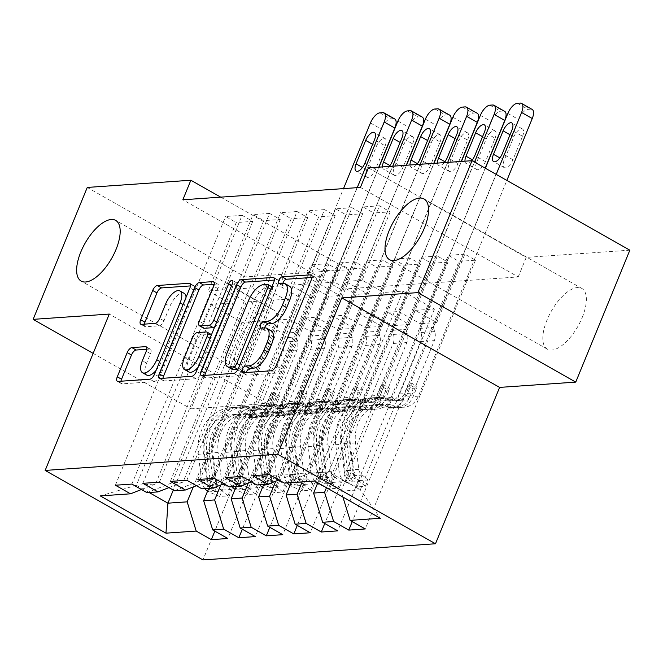 <?xml version="1.0" encoding="UTF-8"?>
<svg xmlns="http://www.w3.org/2000/svg" width="663" height="663" viewBox="0 0 663 663"><rect width="100%" height="100%" fill="white"/><g stroke="black" fill="none" stroke-linecap="round" stroke-linejoin="round"><path stroke-width="0.5" stroke-dasharray="3.31 2.49" d="M246.263 372.498A3.746 1.641 -60.4 0 0 246.512 375.067A3.746 1.641 -60.4 0 0 246.984 375.167L275.642 373.178A5.354 2.345 -60.4 0 0 280.308 368.189L315.721 281.858A5.354 2.345 -60.4 0 0 315.663 277.391A5.354 2.345 -60.4 0 0 314.983 277.25L312.024 277.457M282.852 283.292A3.746 1.641 -60.4 0 0 283.093 285.861A3.746 1.641 -60.4 0 0 283.565 285.96L287.278 285.703L283.01 283.283M264.562 327.895A3.746 1.641 -60.4 0 0 264.802 330.464A3.746 1.641 -60.4 0 0 265.275 330.564L268.987 330.307L264.719 327.887M273.811 339.017A34.915 15.307 -60.4 0 0 273.438 309.87A34.915 15.307 -60.4 0 0 238.63 341.462A34.915 15.307 -60.4 0 0 238.995 370.609A34.915 15.307 -60.4 0 0 273.811 339.017M582.18 317.577A34.915 15.307 -60.4 0 0 581.816 288.43A34.915 15.307 -60.4 0 0 547 320.03A34.915 15.307 -60.4 0 0 547.373 349.177A34.915 15.307 -60.4 0 0 582.18 317.577M159.36 482.175L269.576 213.436L280.234 219.486L263.741 220.63L235.688 289.035L257.227 301.251L246.238 302.013L172.09 482.797L183.087 482.034L257.227 301.251M269.576 213.436L253.084 214.58L263.741 220.63M236.185 486.468L305.278 318L326.818 330.215L354.879 261.81L365.537 267.86L349.045 269.004L242.326 529.223M354.879 261.81L338.387 262.954L349.045 269.004M214.323 478.355L324.538 209.616L335.205 215.666L318.712 216.809L290.659 285.214L312.198 297.43L301.201 298.193L227.061 478.976L238.05 478.214L312.198 297.43M324.538 209.616L308.055 210.759L318.712 216.809M291.156 482.647L360.249 314.179L381.789 326.395L409.842 257.99L420.508 264.04L404.016 265.183L297.297 525.403M409.842 257.99L393.358 259.134L404.016 265.183M269.294 474.534L379.509 205.795L390.175 211.845L373.683 212.989L345.63 281.394L367.169 293.61L356.172 294.372L282.032 475.156L293.021 474.393L367.169 293.61M379.509 205.795L363.017 206.939L373.683 212.989M342.895 497.018L341.072 491.15L415.22 310.359L436.76 322.574L464.813 254.169L475.479 260.219L458.987 261.363L352.26 521.582M464.813 254.169L448.321 255.313L458.987 261.363M360.407 187.438L518.217 276.935L340.666 289.275L182.855 199.778M317.801 482.788L387.739 312.273L409.278 324.489L437.331 256.084L447.989 262.125L431.505 263.277L324.779 523.488M437.331 256.084L420.839 257.227L431.505 263.277M241.813 476.44L352.028 207.701L362.686 213.751L346.202 214.895L318.141 283.3L339.68 295.516L328.691 296.286L254.542 477.07L265.54 476.307L339.68 295.516M352.028 207.701L335.536 208.853L346.202 214.895M263.675 484.562L332.768 316.094L354.307 328.309L382.36 259.904L393.026 265.946L376.534 267.098L269.808 527.317M382.36 259.904L365.868 261.048L376.534 267.098M186.842 480.261L297.057 211.522L307.723 217.572L291.231 218.715L263.178 287.12L284.717 299.336L273.72 300.107L199.571 480.89L210.569 480.128L284.717 299.336M297.057 211.522L280.565 212.674L291.231 218.715M208.704 488.382L277.797 319.914L299.336 332.13L327.389 263.725L338.055 269.766L321.563 270.918L214.837 531.138M327.389 263.725L310.897 264.869L321.563 270.918M131.871 484.081L242.086 215.342L252.752 221.392L236.26 222.536L208.207 290.941L229.746 303.157L210.502 304.499L136.363 485.283L149.125 492.518M242.086 215.342L225.594 216.494L236.26 222.536M147.012 492.667L172.09 482.797M168.932 487.603L183.087 482.034M193.281 486.932L261.305 321.058L282.844 333.274L310.897 264.869M210.502 304.499L242.07 322.392L261.305 321.058M242.07 322.392L173.3 490.073M174.502 490.761L199.571 480.89M196.422 485.697L210.569 480.128M277.797 319.914L288.795 319.152L310.334 331.367L338.387 262.954M220.762 485.018L288.795 319.152M201.983 488.846L227.061 478.976M223.903 483.783L238.05 478.214M305.278 318L316.276 317.237L337.815 329.453L365.868 261.048M248.244 483.112L316.276 317.237M229.464 486.94L254.542 477.07M251.385 481.868L265.54 476.307M332.768 316.094L343.757 315.331L365.296 327.539L393.358 259.134M275.733 481.197L343.757 315.331M256.954 485.026L282.032 475.156M278.874 479.962L293.021 474.393M360.249 314.179L371.247 313.417L392.786 325.632L420.839 257.227M302.154 481.885L371.247 313.417M415.22 310.359L434.456 309.024L402.897 291.123L383.662 292.458L309.513 473.249L328.749 471.907L314.668 481.015M402.897 291.123L328.749 471.907L360.316 489.808L434.456 309.024M284.435 483.12L309.513 473.249M387.739 312.273L398.728 311.511L420.267 323.718L448.321 255.313M326.461 487.703L398.728 311.511M87.259 187.438L245.07 276.927L348.68 269.725L220.696 197.143M93.151 353.387L190.961 408.856L245.07 276.927M340.666 289.275L348.68 269.725M518.217 276.935L526.231 257.385L629.85 250.183M190.961 408.856L267.09 403.56L202.969 559.92M368.421 167.888L526.231 257.385M229.746 303.157L155.598 483.949L136.363 485.283L100.287 495.916M341.072 491.15L360.316 489.808L380.355 518.267M299.336 332.13L282.844 333.274M326.818 330.215L310.334 331.367M354.307 328.309L337.815 329.453M381.789 326.395L365.296 327.539M409.278 324.489L392.786 325.632M436.76 322.574L420.267 323.718M390.175 211.845L362.122 280.25L383.662 292.458M362.122 280.25L345.63 281.394M362.686 213.751L334.633 282.156L356.172 294.372M334.633 282.156L318.141 283.3M335.205 215.666L307.151 284.071L328.691 296.286M307.151 284.071L290.659 285.214M307.723 217.572L279.662 285.977L301.201 298.193M279.662 285.977L263.178 287.12M280.234 219.486L252.18 287.891L273.72 300.107M252.18 287.891L235.688 289.035M252.752 221.392L224.699 289.797L246.238 302.013M224.699 289.797L208.207 290.941M141.451 489.518L155.598 483.949M267.09 403.56L109.279 314.071M475.479 260.219L365.263 528.95M252.802 475.678L363.017 206.939M447.989 262.125L337.774 530.864M225.321 477.584L335.536 208.853M420.508 264.04L310.292 532.77M197.831 479.498L308.055 210.759M393.026 265.946L282.803 534.685M170.35 481.404L280.565 212.674M365.537 267.86L255.321 536.591M142.868 483.319L253.084 214.58M338.055 269.766L227.84 538.505M115.379 485.225L225.594 216.494M271.142 330.746A17.139 7.508 -60.4 0 0 268.987 330.307M289.433 286.143A17.139 7.508 -60.4 0 0 287.278 285.703M204.875 375.374A5.354 2.345 -60.4 0 0 205.505 377.86A5.354 2.345 -60.4 0 0 206.176 378.001L238.009 375.788A5.354 2.345 -60.4 0 0 242.675 370.808L278.079 284.477A5.354 2.345 -60.4 0 0 278.029 280.01A5.354 2.345 -60.4 0 0 277.349 279.869L274.391 280.076M238.017 369.25A3.746 1.641 -60.4 0 0 241.067 365.794L239.774 365.064M231.727 369.109A17.139 7.508 -60.4 0 1 231.544 354.804L252.794 303.008A17.139 7.508 -60.4 0 1 267.719 287.062L271.631 286.789A3.746 1.641 -60.4 0 1 272.103 286.888A3.746 1.641 -60.4 0 1 272.145 290.013L241.067 365.794M214.555 327.19A5.354 2.345 -60.4 0 0 217.994 322.666L232.945 286.217A3.746 1.641 -60.4 0 1 236.683 282.828A3.746 1.641 -60.4 0 1 236.724 285.952L200.723 373.725A5.354 2.345 -60.4 0 1 196.057 378.706L164.225 380.918L159.965 378.498M162.924 378.291A5.354 2.345 -60.4 0 0 163.554 380.777A5.354 2.345 -60.4 0 0 164.225 380.918M214.232 284.253L217.191 284.054L214.066 282.281M203.616 328.144A5.354 2.345 -60.4 0 1 203.566 323.668L217.92 288.662A5.354 2.345 -60.4 0 0 217.862 284.187A5.354 2.345 -60.4 0 0 217.191 284.054M211.248 334.5A5.354 2.345 -60.4 0 0 210.577 334.367L201.535 334.989A5.354 2.345 -60.4 0 0 196.878 339.978L188.665 360.001A14.321 6.282 -60.4 0 0 188.814 371.96M198.129 367.244A14.321 6.282 -60.4 0 0 203.093 358.998L201.809 358.269M211.48 334.682A5.354 2.345 -60.4 0 1 211.306 338.975L203.093 358.998M146.763 375.117A14.321 6.282 -60.4 0 1 146.614 363.158L150.501 353.686A5.354 2.345 -60.4 0 0 150.443 349.21A5.354 2.345 -60.4 0 0 149.763 349.078L146.805 349.277M156.078 370.393A14.321 6.282 -60.4 0 0 161.043 362.155L159.758 361.418M186.054 297.306A14.321 6.282 -60.4 0 1 184.355 305.32L161.043 362.155M184.206 293.361A14.321 6.282 -60.4 0 0 169.919 306.323L165.659 303.903M144.377 324.141A5.354 2.345 -60.4 0 0 145.006 326.627A5.354 2.345 -60.4 0 0 145.686 326.76L159.311 325.815A5.354 2.345 -60.4 0 0 163.968 320.834L169.919 306.323M120.973 381.208A5.354 2.345 -60.4 0 0 121.602 383.695A5.354 2.345 -60.4 0 0 122.274 383.836L154.114 381.623A5.354 2.345 -60.4 0 0 158.772 376.642L194.184 290.311A5.354 2.345 -60.4 0 0 194.126 285.836A5.354 2.345 -60.4 0 0 193.447 285.703L190.488 285.91M357.084 486.899L359.694 480.551L348.415 475.901L345.804 482.25L357.084 486.899L365.33 486.327L359.553 481.297L362.155 474.94A7.368 6.357 -94 0 1 358.774 469.363L355.525 442.909A34.642 29.901 -94 0 1 382.75 404.173A34.642 29.901 -94 0 1 390.142 404.72L384.921 405.085L394.734 407.239A19.915 17.188 86 0 0 398.985 407.554A19.915 17.188 86 0 0 413.165 396.515L416.414 388.593A3.274 1.434 -60.4 0 0 416.381 385.858A3.274 1.434 -60.4 0 0 415.974 385.775A3.274 1.434 -60.4 0 0 413.115 388.825L409.867 396.747A19.915 17.188 -94 0 1 395.687 407.778A19.915 17.188 -94 0 1 391.435 407.463L381.623 405.317L376.402 405.681L386.214 407.828A19.915 17.188 86 0 0 390.457 408.143A19.915 17.188 86 0 0 404.645 397.112L518.516 119.473A10.915 4.782 119.6 0 1 528.021 109.32L530.765 109.13A10.915 4.782 119.6 0 1 532.14 109.412M345.804 482.25A14.453 12.481 -94 0 1 338.967 471.169L335.718 444.724A41.736 36.017 -94 0 1 368.52 398.057A41.736 36.017 -94 0 1 377.421 398.712L382.642 398.355L392.455 400.502A12.821 11.064 86 0 0 395.189 400.709A12.821 11.064 86 0 0 404.322 393.598L407.571 385.675A3.274 1.434 119.6 0 1 410.43 382.634A3.274 1.434 119.6 0 1 410.836 382.717A3.274 1.434 119.6 0 1 410.869 385.452L407.621 393.374A12.821 11.064 -94 0 1 398.488 400.477A12.821 11.064 -94 0 1 395.753 400.278L385.941 398.123L391.162 397.759L400.974 399.913A12.821 11.064 86 0 0 403.709 400.112A12.821 11.064 86 0 0 412.842 393.01L434.331 340.625A11.851 10.227 -94 0 0 434.696 331.575L433.42 327.456L496.197 174.394M359.553 481.297A14.453 12.481 -94 0 1 352.708 470.216L349.467 443.771A41.736 36.017 -94 0 1 382.261 397.104A41.736 36.017 -94 0 1 391.162 397.759M390.142 404.72L399.955 406.875A19.915 17.188 86 0 0 404.206 407.19A19.915 17.188 86 0 0 418.394 396.151L506.863 180.435M348.415 475.901A7.368 6.357 -94 0 1 345.033 470.316L341.785 443.87A34.642 29.901 -94 0 1 369.009 405.134A34.642 29.901 -94 0 1 376.402 405.681M377.421 398.712L387.233 400.866A12.821 11.064 86 0 0 389.968 401.065A12.821 11.064 86 0 0 399.101 393.963L420.591 341.578A11.851 10.227 86 0 0 420.955 332.536L419.679 328.417L485.366 168.245M359.694 480.551L367.94 479.979L365.33 486.327M362.155 474.94L367.94 479.979M382.642 398.355A41.736 36.017 86 0 0 373.741 397.692A41.736 36.017 86 0 0 340.948 444.359L344.188 470.805A14.453 12.481 86 0 0 348.075 479.473L349.857 480.791L352.21 481.355L352.517 480.791L351.373 479.241A14.453 12.481 -94 0 1 347.487 470.581L344.246 444.127A41.736 36.017 -94 0 1 377.04 397.469A41.736 36.017 -94 0 1 385.941 398.123M384.921 405.085A34.642 29.901 86 0 0 377.529 404.538A34.642 29.901 86 0 0 350.304 443.274L353.553 469.727A7.368 6.357 86 0 0 354.257 472.213L355.161 474.725L350.959 472.446A7.368 6.357 -94 0 1 350.255 469.951L347.006 443.506A34.642 29.901 -94 0 1 374.23 404.77A34.642 29.901 -94 0 1 381.623 405.317M522.568 136.28A8.727 3.829 -60.4 0 0 522.477 128.995A8.727 3.829 -60.4 0 0 513.775 136.893L504.153 160.347A8.727 3.829 -60.4 0 0 504.245 167.631A8.727 3.829 -60.4 0 0 512.947 159.733L522.568 136.28L511.902 130.23M419.679 328.417L433.42 327.456M329.602 488.813L332.204 482.457L320.933 477.808L318.323 484.164L329.602 488.813L337.848 488.241L332.064 483.211L334.674 476.854A7.368 6.357 -94 0 1 331.293 471.269L328.044 444.823A34.642 29.901 -94 0 1 355.269 406.087A34.642 29.901 -94 0 1 362.653 406.634L357.432 406.999L367.252 409.146A19.915 17.188 86 0 0 371.495 409.461A19.915 17.188 86 0 0 385.684 398.43L388.932 390.507A3.274 1.434 -60.4 0 0 388.899 387.772A3.274 1.434 -60.4 0 0 388.485 387.689A3.274 1.434 -60.4 0 0 385.634 390.731L382.385 398.654A19.915 17.188 -94 0 1 368.197 409.693A19.915 17.188 -94 0 1 363.954 409.378L354.133 407.223L348.912 407.588L358.733 409.742A19.915 17.188 86 0 0 362.976 410.057A19.915 17.188 86 0 0 377.164 399.018L491.026 121.387A10.915 4.782 119.6 0 1 500.532 111.227L503.283 111.036A10.915 4.782 119.6 0 1 504.659 111.318M314.809 481.098A14.453 12.481 -94 0 1 311.486 473.084L308.237 446.63A41.736 36.017 -94 0 1 341.031 399.963A41.736 36.017 -94 0 1 349.931 400.626L355.161 400.261L364.973 402.416A12.821 11.064 86 0 0 367.708 402.615A12.821 11.064 86 0 0 376.841 395.513L380.09 387.59A3.274 1.434 119.6 0 1 382.941 384.54A3.274 1.434 119.6 0 1 383.355 384.631A3.274 1.434 119.6 0 1 383.388 387.358L380.139 395.281A12.821 11.064 -94 0 1 371.007 402.383A12.821 11.064 -94 0 1 368.272 402.184L358.459 400.038L363.68 399.673L373.493 401.819A12.821 11.064 86 0 0 376.228 402.027A12.821 11.064 86 0 0 385.36 394.916L406.85 342.531A11.851 10.227 -94 0 0 407.215 333.489L405.938 329.37L474.534 162.103M332.064 483.211A14.453 12.481 -94 0 1 325.226 472.122L321.978 445.677A41.736 36.017 -94 0 1 354.78 399.01A41.736 36.017 -94 0 1 363.68 399.673M362.653 406.634L372.473 408.781A19.915 17.188 86 0 0 376.717 409.096A19.915 17.188 86 0 0 390.905 398.065L485.2 168.153M320.933 477.808A7.368 6.357 -94 0 1 317.544 472.222L314.303 445.776A34.642 29.901 -94 0 1 341.528 407.041A34.642 29.901 -94 0 1 348.912 407.588M318.323 484.164A14.453 12.481 -94 0 1 317.469 483.6M349.931 400.626L359.752 402.781A12.821 11.064 86 0 0 362.487 402.98A12.821 11.064 86 0 0 371.62 395.877L393.101 343.492A11.851 10.227 86 0 0 393.466 334.442L392.198 330.323L461.465 161.424M332.204 482.457L340.45 481.885L337.848 488.241M334.674 476.854L340.45 481.885M355.161 400.261A41.736 36.017 86 0 0 346.26 399.607A41.736 36.017 86 0 0 313.458 446.274L316.707 472.719A14.453 12.481 86 0 0 320.594 481.388L322.367 482.697L324.729 483.269L325.027 482.697L323.892 481.156A14.453 12.481 -94 0 1 320.005 472.487L316.757 446.042A41.736 36.017 -94 0 1 349.558 399.375A41.736 36.017 -94 0 1 358.459 400.038M357.432 406.999A34.642 29.901 86 0 0 350.047 406.452A34.642 29.901 86 0 0 322.823 445.188L326.072 471.633A7.368 6.357 86 0 0 326.776 474.128L327.671 476.639L323.478 474.352A7.368 6.357 -94 0 1 322.773 471.865L319.525 445.412A34.642 29.901 -94 0 1 346.749 406.676A34.642 29.901 -94 0 1 354.133 407.223M495.087 138.194A8.727 3.829 -60.4 0 0 494.996 130.901A8.727 3.829 -60.4 0 0 486.286 138.799L476.672 162.253A8.727 3.829 -60.4 0 0 476.763 169.546A8.727 3.829 -60.4 0 0 485.465 161.639L495.087 138.194L484.421 132.144M392.198 330.323L405.938 329.37M464.978 161.184A8.727 3.829 -60.4 0 0 466.097 163.496A8.727 3.829 -60.4 0 0 471.691 160.711M302.121 490.719L304.723 484.371L293.444 479.722L290.842 486.07L302.121 490.719L310.359 490.148L304.582 485.117L307.184 478.761A7.368 6.357 -94 0 1 303.803 473.183L300.563 446.729A34.642 29.901 -94 0 1 327.787 407.994A34.642 29.901 -94 0 1 335.171 408.541L329.95 408.905L339.763 411.06A19.915 17.188 86 0 0 344.014 411.375A19.915 17.188 86 0 0 358.202 400.336L361.451 392.413A3.274 1.434 -60.4 0 0 361.418 389.678A3.274 1.434 -60.4 0 0 361.004 389.595A3.274 1.434 -60.4 0 0 358.153 392.645L354.904 400.568A19.915 17.188 -94 0 1 340.716 411.599A19.915 17.188 -94 0 1 336.464 411.284L326.652 409.137L321.431 409.502L331.243 411.648A19.915 17.188 86 0 0 335.495 411.963A19.915 17.188 86 0 0 349.683 400.933L463.545 123.293A10.915 4.782 119.6 0 1 473.05 113.141L475.802 112.95A10.915 4.782 119.6 0 1 477.169 113.232M287.261 482.921A14.453 12.481 -94 0 1 283.996 474.99L280.756 448.544A41.736 36.017 -94 0 1 313.549 401.877A41.736 36.017 -94 0 1 322.45 402.54L327.671 402.176L337.492 404.322A12.821 11.064 86 0 0 340.218 404.529A12.821 11.064 86 0 0 349.36 397.419L352.608 389.496A3.274 1.434 119.6 0 1 355.459 386.454A3.274 1.434 119.6 0 1 355.865 386.537A3.274 1.434 119.6 0 1 355.907 389.272L352.658 397.195A12.821 11.064 -94 0 1 343.517 404.297A12.821 11.064 -94 0 1 340.79 404.099L330.97 401.944L336.191 401.579L346.011 403.734A12.821 11.064 86 0 0 348.746 403.933A12.821 11.064 86 0 0 357.879 396.83L379.36 344.445A11.851 10.227 -94 0 0 379.725 335.395L378.449 331.276L447.724 162.377M304.582 485.117A14.453 12.481 -94 0 1 297.737 474.037L294.496 447.591A41.736 36.017 -94 0 1 327.29 400.924A41.736 36.017 -94 0 1 336.191 401.579M335.171 408.541L344.984 410.695A19.915 17.188 86 0 0 349.235 411.01A19.915 17.188 86 0 0 363.423 399.971L461.249 161.441M293.444 479.722A7.368 6.357 -94 0 1 290.062 474.136L286.822 447.691A34.642 29.901 -94 0 1 314.038 408.955A34.642 29.901 -94 0 1 321.431 409.502M290.842 486.07A14.453 12.481 -94 0 1 289.98 485.515M322.45 402.54L332.262 404.687A12.821 11.064 86 0 0 334.997 404.886A12.821 11.064 86 0 0 344.138 397.783L365.62 345.398A11.851 10.227 86 0 0 365.984 336.356L364.708 332.238L433.983 163.338M304.723 484.371L312.969 483.799L310.359 490.148M307.184 478.761L312.969 483.799M327.671 402.176A41.736 36.017 86 0 0 318.77 401.513A41.736 36.017 86 0 0 285.977 448.18L289.217 474.625A14.453 12.481 86 0 0 293.112 483.294L294.886 484.612L297.248 485.175L297.546 484.612L296.411 483.062A14.453 12.481 -94 0 1 292.516 474.401L289.275 447.948A41.736 36.017 -94 0 1 322.069 401.289A41.736 36.017 -94 0 1 330.97 401.944M329.95 408.905A34.642 29.901 86 0 0 322.558 408.358A34.642 29.901 86 0 0 295.342 447.094L298.582 473.548A7.368 6.357 86 0 0 299.286 476.034L300.19 478.545L295.996 476.266A7.368 6.357 -94 0 1 295.284 473.772L292.043 447.326A34.642 29.901 -94 0 1 319.268 408.59A34.642 29.901 -94 0 1 326.652 409.137M467.597 140.1A8.727 3.829 -60.4 0 0 467.506 132.815A8.727 3.829 -60.4 0 0 458.804 140.713L449.183 164.167A8.727 3.829 -60.4 0 0 449.274 171.452A8.727 3.829 -60.4 0 0 457.984 163.554L467.597 140.1L456.94 134.05M364.708 332.238L378.449 331.276M437.489 163.09A8.727 3.829 -60.4 0 0 438.616 165.402A8.727 3.829 -60.4 0 0 444.21 162.626M274.631 492.634L277.233 486.277L265.962 481.628L263.352 487.985L274.631 492.634L282.877 492.062L277.093 487.032L279.703 480.675A7.368 6.357 -94 0 1 276.322 475.089L273.073 448.644A34.642 29.901 -94 0 1 300.298 409.908A34.642 29.901 -94 0 1 307.69 410.455L302.469 410.82L312.281 412.966A19.915 17.188 86 0 0 316.524 413.281A19.915 17.188 86 0 0 330.713 402.25L333.961 394.328A3.274 1.434 -60.4 0 0 333.928 391.593A3.274 1.434 -60.4 0 0 333.514 391.51A3.274 1.434 -60.4 0 0 330.663 394.551L327.414 402.474A19.915 17.188 -94 0 1 313.226 413.513A19.915 17.188 -94 0 1 308.983 413.198L299.17 411.043L293.941 411.408L303.762 413.563A19.915 17.188 86 0 0 308.005 413.878A19.915 17.188 86 0 0 322.193 402.839L436.063 125.208A10.915 4.782 119.6 0 1 445.569 115.047L448.312 114.856A10.915 4.782 119.6 0 1 449.688 115.138M259.772 484.827A14.453 12.481 -94 0 1 256.515 476.904L253.266 450.45A41.736 36.017 -94 0 1 286.068 403.792A41.736 36.017 -94 0 1 294.969 404.447L300.19 404.082L310.002 406.237A12.821 11.064 86 0 0 312.737 406.436A12.821 11.064 86 0 0 321.87 399.333L325.119 391.41A3.274 1.434 119.6 0 1 327.97 388.361A3.274 1.434 119.6 0 1 328.384 388.452A3.274 1.434 119.6 0 1 328.417 391.178L325.168 399.101A12.821 11.064 -94 0 1 316.036 406.204A12.821 11.064 -94 0 1 313.301 406.005L303.488 403.858L308.709 403.494L318.522 405.64A12.821 11.064 86 0 0 321.257 405.847A12.821 11.064 86 0 0 330.389 398.736L351.879 346.351A11.851 10.227 -94 0 0 352.244 337.31L350.967 333.191L420.234 164.291M277.093 487.032A14.453 12.481 -94 0 1 270.255 475.943L267.015 449.497A41.736 36.017 -94 0 1 299.809 402.831A41.736 36.017 -94 0 1 308.709 403.494M307.69 410.455L317.502 412.601A19.915 17.188 86 0 0 321.754 412.916A19.915 17.188 86 0 0 335.934 401.886L433.768 163.347M265.962 481.628A7.368 6.357 -94 0 1 262.581 476.051L259.332 449.597A34.642 29.901 -94 0 1 286.557 410.861A34.642 29.901 -94 0 1 293.941 411.408M263.352 487.985A14.453 12.481 -94 0 1 262.498 487.429M294.969 404.447L304.781 406.601A12.821 11.064 86 0 0 307.516 406.8A12.821 11.064 86 0 0 316.649 399.698L338.138 347.313A11.851 10.227 86 0 0 338.503 338.263L337.227 334.144L406.494 165.244M277.233 486.277L285.48 485.706L282.877 492.062M279.703 480.675L285.48 485.706M300.19 404.082A41.736 36.017 86 0 0 291.289 403.427A41.736 36.017 86 0 0 258.487 450.094L261.736 476.54A14.453 12.481 86 0 0 265.623 485.208L267.404 486.518L269.758 487.09L270.056 486.518L268.921 484.976A14.453 12.481 -94 0 1 265.034 476.307L261.786 449.862A41.736 36.017 -94 0 1 294.587 403.195A41.736 36.017 -94 0 1 303.488 403.858M302.469 410.82A34.642 29.901 86 0 0 295.076 410.273A34.642 29.901 86 0 0 267.852 449.008L271.101 475.454A7.368 6.357 86 0 0 271.805 477.948L272.708 480.46L268.507 478.172A7.368 6.357 -94 0 1 267.802 475.686L264.554 449.232A34.642 29.901 -94 0 1 291.778 410.496A34.642 29.901 -94 0 1 299.17 411.043M440.116 142.015A8.727 3.829 -60.4 0 0 440.025 134.722A8.727 3.829 -60.4 0 0 431.323 142.62L421.701 166.073A8.727 3.829 -60.4 0 0 421.792 173.366A8.727 3.829 -60.4 0 0 430.494 165.468L440.116 142.015L429.45 135.965M337.227 334.144L350.967 333.191M410.007 165.004A8.727 3.829 -60.4 0 0 411.126 167.316A8.727 3.829 -60.4 0 0 416.729 164.532M247.15 494.54L249.752 488.192L238.473 483.542L235.871 489.891L247.15 494.54L255.396 493.968L249.611 488.938L252.222 482.581A7.368 6.357 -94 0 1 248.84 477.004L245.592 450.55A34.642 29.901 -94 0 1 272.816 411.814A34.642 29.901 -94 0 1 280.2 412.361L274.979 412.726L284.8 414.881A19.915 17.188 86 0 0 289.043 415.195A19.915 17.188 86 0 0 303.231 404.157L306.48 396.234A3.274 1.434 -60.4 0 0 306.447 393.499A3.274 1.434 -60.4 0 0 306.033 393.416A3.274 1.434 -60.4 0 0 303.182 396.466L299.933 404.389A19.915 17.188 -94 0 1 285.745 415.419A19.915 17.188 -94 0 1 281.502 415.104L271.681 412.958L266.46 413.322L276.28 415.469A19.915 17.188 86 0 0 280.524 415.784A19.915 17.188 86 0 0 294.712 404.753L408.574 127.114A10.915 4.782 119.6 0 1 418.08 116.961L420.831 116.771A10.915 4.782 119.6 0 1 422.207 117.053M232.29 486.741A14.453 12.481 -94 0 1 229.025 478.81L225.785 452.365A41.736 36.017 -94 0 1 258.578 405.698A41.736 36.017 -94 0 1 267.479 406.361L272.7 405.996L282.521 408.143A12.821 11.064 86 0 0 285.256 408.35A12.821 11.064 86 0 0 294.389 401.239L297.637 393.316A3.274 1.434 119.6 0 1 300.488 390.275A3.274 1.434 119.6 0 1 300.903 390.358A3.274 1.434 119.6 0 1 300.936 393.093L297.687 401.016A12.821 11.064 -94 0 1 288.554 408.118A12.821 11.064 -94 0 1 285.819 407.919L275.999 405.764L281.22 405.4L291.04 407.554A12.821 11.064 86 0 0 293.775 407.753A12.821 11.064 86 0 0 302.908 400.651L324.389 348.266A11.851 10.227 -94 0 0 324.754 339.216L323.486 335.105L392.753 166.198M249.611 488.938A14.453 12.481 -94 0 1 242.774 477.857L239.525 451.412A41.736 36.017 -94 0 1 272.319 404.745A41.736 36.017 -94 0 1 281.22 405.4M280.2 412.361L290.021 414.516A19.915 17.188 86 0 0 294.264 414.831A19.915 17.188 86 0 0 308.452 403.792L406.278 165.261M238.473 483.542A7.368 6.357 -94 0 1 235.092 477.957L231.851 451.511A34.642 29.901 -94 0 1 259.076 412.776A34.642 29.901 -94 0 1 266.46 413.322M235.871 489.891A14.453 12.481 -94 0 1 235.017 489.335M267.479 406.361L277.3 408.507A12.821 11.064 86 0 0 280.035 408.706A12.821 11.064 86 0 0 289.167 401.604L310.649 349.219A11.851 10.227 86 0 0 311.013 340.177L309.737 336.058L379.012 167.159M249.752 488.192L257.998 487.62L255.396 493.968M252.222 482.581L257.998 487.62M272.7 405.996A41.736 36.017 86 0 0 263.799 405.333A41.736 36.017 86 0 0 231.006 452L234.254 478.446A14.453 12.481 86 0 0 238.141 487.114L239.915 488.432L242.277 488.996L242.575 488.432L241.44 486.882A14.453 12.481 -94 0 1 237.553 478.222L234.304 451.768A41.736 36.017 -94 0 1 267.098 405.11A41.736 36.017 -94 0 1 275.999 405.764M274.979 412.726A34.642 29.901 86 0 0 267.595 412.179A34.642 29.901 86 0 0 240.371 450.915L243.611 477.368A7.368 6.357 86 0 0 244.324 479.855L245.219 482.366L241.025 480.087A7.368 6.357 -94 0 1 240.313 477.592L237.072 451.147A34.642 29.901 -94 0 1 264.297 412.411A34.642 29.901 -94 0 1 271.681 412.958M412.635 143.921A8.727 3.829 -60.4 0 0 412.535 136.636A8.727 3.829 -60.4 0 0 403.833 144.534L394.22 167.988A8.727 3.829 -60.4 0 0 394.311 175.272A8.727 3.829 -60.4 0 0 403.013 167.374L412.635 143.921L401.969 137.871M309.737 336.058L323.486 335.105M382.526 166.91A8.727 3.829 -60.4 0 0 383.645 169.222A8.727 3.829 -60.4 0 0 389.239 166.446M219.66 496.454L222.271 490.098L210.991 485.449L208.389 491.805L219.66 496.454L227.906 495.883L222.13 490.852L224.732 484.496A7.368 6.357 -94 0 1 221.351 478.91L218.11 452.464A34.642 29.901 -94 0 1 245.327 413.729A34.642 29.901 -94 0 1 252.719 414.276L247.498 414.64L257.31 416.787A19.915 17.188 86 0 0 261.562 417.102A19.915 17.188 86 0 0 275.742 406.071L278.999 398.148A3.274 1.434 -60.4 0 0 278.957 395.413A3.274 1.434 -60.4 0 0 278.551 395.33A3.274 1.434 -60.4 0 0 275.7 398.372L272.452 406.295A19.915 17.188 -94 0 1 258.263 417.334A19.915 17.188 -94 0 1 254.012 417.019L244.199 414.864L238.978 415.229L248.791 417.383A19.915 17.188 86 0 0 253.042 417.698A19.915 17.188 86 0 0 267.222 406.659L381.092 129.028A10.915 4.782 119.6 0 1 390.598 118.868L393.341 118.677A10.915 4.782 119.6 0 1 394.717 118.959M204.801 488.648A14.453 12.481 -94 0 1 201.544 480.725L198.303 454.271A41.736 36.017 -94 0 1 231.097 407.612A41.736 36.017 -94 0 1 239.998 408.267L245.219 407.902L255.031 410.057A12.821 11.064 86 0 0 257.766 410.256A12.821 11.064 86 0 0 266.899 403.154L270.156 395.231A3.274 1.434 119.6 0 1 273.007 392.181A3.274 1.434 119.6 0 1 273.413 392.272A3.274 1.434 119.6 0 1 273.446 394.999L270.197 402.922A12.821 11.064 -94 0 1 261.065 410.032A12.821 11.064 -94 0 1 258.33 409.825L248.517 407.679L253.738 407.314L263.551 409.461A12.821 11.064 86 0 0 266.286 409.668A12.821 11.064 86 0 0 275.427 402.557L296.908 350.172A11.851 10.227 -94 0 0 297.273 341.13L295.996 337.011L357.249 187.654M222.13 490.852A14.453 12.481 -94 0 1 215.284 479.763L212.044 453.318A41.736 36.017 -94 0 1 244.838 406.651A41.736 36.017 -94 0 1 253.738 407.314M252.719 414.276L262.531 416.422A19.915 17.188 86 0 0 266.783 416.737A19.915 17.188 86 0 0 280.971 405.706L378.797 167.167M210.991 485.449A7.368 6.357 -94 0 1 207.61 479.871L204.361 453.417A34.642 29.901 -94 0 1 231.586 414.682A34.642 29.901 -94 0 1 238.978 415.229M208.389 491.805A14.453 12.481 -94 0 1 207.527 491.25M239.998 408.267L249.81 410.422A12.821 11.064 86 0 0 252.545 410.621A12.821 11.064 86 0 0 261.678 403.518L283.167 351.133A11.851 10.227 86 0 0 283.532 342.083L282.256 337.964L343.509 188.607M222.271 490.098L230.517 489.526L227.906 495.883M224.732 484.496L230.517 489.526M245.219 407.902A41.736 36.017 86 0 0 236.318 407.248A41.736 36.017 86 0 0 203.524 453.915L206.765 480.36A14.453 12.481 86 0 0 210.652 489.029L212.433 490.338L214.787 490.91L215.094 490.338L213.95 488.797A14.453 12.481 -94 0 1 210.063 480.128L206.823 453.683A41.736 36.017 -94 0 1 239.616 407.016A41.736 36.017 -94 0 1 248.517 407.679M247.498 414.64A34.642 29.901 86 0 0 240.105 414.093A34.642 29.901 86 0 0 212.881 452.829L216.13 479.274A7.368 6.357 86 0 0 216.834 481.769L217.737 484.28L213.536 481.993A7.368 6.357 -94 0 1 212.831 479.506L209.583 453.053A34.642 29.901 -94 0 1 236.807 414.317A34.642 29.901 -94 0 1 244.199 414.864M385.145 145.835A8.727 3.829 -60.4 0 0 385.054 138.542A8.727 3.829 -60.4 0 0 376.352 146.44L366.73 169.894A8.727 3.829 -60.4 0 0 366.821 177.187A8.727 3.829 -60.4 0 0 375.531 169.289L385.145 145.835L374.487 139.785M282.256 337.964L295.996 337.011M246.984 375.167L242.716 372.747M283.565 285.96L279.305 283.54M265.275 330.564L261.007 328.144M314.983 277.25L311.859 275.476M315.721 281.858L311.453 279.446M280.308 368.189L276.048 365.769M275.642 373.178L271.382 370.758M277.349 279.869L274.225 278.095M278.079 284.477L273.819 282.057M242.675 370.808L238.415 368.388M238.009 375.788L233.749 373.368M206.176 378.001L201.917 375.581M272.145 290.013L270.852 289.283M271.631 286.789L267.363 284.369M267.719 287.062L263.451 284.642M252.794 303.008L248.526 300.588M231.544 354.804L227.285 352.385M196.057 378.706L191.798 376.286M217.92 288.662L213.66 286.242M203.566 323.668L199.298 321.248M217.994 322.666L216.71 321.936M232.945 286.217L231.66 285.488M236.724 285.952L232.456 283.532M200.723 373.725L196.463 371.305M188.665 360.001L184.397 357.581M211.306 338.975L210.022 338.246M210.577 334.367L206.309 331.948M201.535 334.989L197.276 332.577M196.878 339.978L192.61 337.558M149.763 349.078L146.639 347.304M150.501 353.686L146.233 351.266M146.614 363.158L142.346 360.738M184.355 305.32L183.071 304.59M163.968 320.834L159.708 318.414M159.311 325.815L155.043 323.395M145.686 326.76L141.418 324.34M193.447 285.703L190.322 283.93M194.184 290.311L189.916 287.891M158.772 376.642L154.512 374.222M154.114 381.623L149.846 379.203M122.274 383.836L118.014 381.416M410.869 385.452L416.414 388.593M507.85 113.423L518.516 119.473M346.086 482.374L359.694 481.429M362.296 475.073L348.697 476.017M344.246 444.127L349.467 443.771M355.525 442.909L350.304 443.274M407.621 393.374L412.842 393.01M420.591 341.578L434.331 340.625M399.101 393.963L404.322 393.598M418.394 396.151L413.165 396.515M409.867 396.747L404.645 397.112M395.753 400.278L400.974 399.913M387.233 400.866L392.455 400.502M399.955 406.875L394.734 407.239M391.435 407.463L386.214 407.828M335.718 444.724L340.948 444.359M347.006 443.506L341.785 443.87M347.487 470.581L352.708 470.216M358.774 469.363L353.553 469.727M338.967 471.169L344.188 470.805M350.255 469.951L345.033 470.316M420.955 332.536L434.696 331.575M520.107 103.08L530.765 109.13M517.355 103.271L528.021 109.32M513.775 136.893L510.046 134.771M512.947 159.733L502.289 153.683M504.153 160.347L499.885 157.927M354.257 472.213L351.373 479.241M350.959 472.446L348.075 479.473M407.571 385.675L413.115 388.825M383.388 387.358L388.932 390.507M480.368 115.337L491.026 121.387M318.605 484.28L332.213 483.335M334.815 476.987L321.207 477.932M316.757 446.042L321.978 445.677M328.044 444.823L322.823 445.188M380.139 395.281L385.36 394.916M393.101 343.492L406.85 342.531M371.62 395.877L376.841 395.513M390.905 398.065L385.684 398.43M382.385 398.654L377.164 399.018M368.272 402.184L373.493 401.819M359.752 402.781L364.973 402.416M372.473 408.781L367.252 409.146M363.954 409.378L358.733 409.742M308.237 446.63L313.458 446.274M319.525 445.412L314.303 445.776M320.005 472.487L325.226 472.122M331.293 471.269L326.072 471.633M311.486 473.084L316.707 472.719M322.773 471.865L317.544 472.222M393.466 334.442L407.215 333.489M492.617 104.994L503.283 111.036M489.874 105.185L500.532 111.227M486.286 138.799L482.556 136.686M485.465 161.639L474.799 155.598M476.672 162.253L472.404 159.833M326.776 474.128L323.892 481.156M323.478 474.352L320.594 481.388M380.09 387.59L385.634 390.731M355.907 389.272L361.451 392.413M452.879 117.243L463.545 123.293M291.123 486.194L304.723 485.25M307.334 478.893L293.726 479.838M289.275 447.948L294.496 447.591M300.563 446.729L295.342 447.094M352.658 397.195L357.879 396.83M365.62 345.398L379.36 344.445M344.138 397.783L349.36 397.419M363.423 399.971L358.202 400.336M354.904 400.568L349.683 400.933M340.79 404.099L346.011 403.734M332.262 404.687L337.492 404.322M344.984 410.695L339.763 411.06M336.464 411.284L331.243 411.648M280.756 448.544L285.977 448.18M292.043 447.326L286.822 447.691M292.516 474.401L297.737 474.037M303.803 473.183L298.582 473.548M283.996 474.99L289.217 474.625M295.284 473.772L290.062 474.136M365.984 336.356L379.725 335.395M465.136 106.9L475.802 112.95M462.384 107.091L473.05 113.141M458.804 140.713L455.075 138.6M457.984 163.554L447.318 157.504M449.183 164.167L444.914 161.747M299.286 476.034L296.411 483.062M295.996 476.266L293.112 483.294M352.608 389.496L358.153 392.645M328.417 391.178L333.961 394.328M425.397 119.158L436.063 125.208M263.634 488.101L277.242 487.156M279.844 480.808L266.244 481.752M261.786 449.862L267.015 449.497M273.073 448.644L267.852 449.008M325.168 399.101L330.389 398.736M338.138 347.313L351.879 346.351M316.649 399.698L321.87 399.333M335.934 401.886L330.713 402.25M327.414 402.474L322.193 402.839M313.301 406.005L318.522 405.64M304.781 406.601L310.002 406.237M317.502 412.601L312.281 412.966M308.983 413.198L303.762 413.563M253.266 450.45L258.487 450.094M264.554 449.232L259.332 449.597M265.034 476.307L270.255 475.943M276.322 475.089L271.101 475.454M256.515 476.904L261.736 476.54M267.802 475.686L262.581 476.051M338.503 338.263L352.244 337.31M437.655 108.815L448.312 114.856M434.903 109.005L445.569 115.047M431.323 142.62L427.594 140.506M430.494 165.468L419.836 159.418M421.701 166.073L417.433 163.653M271.805 477.948L268.921 484.976M268.507 478.172L265.623 485.208M325.119 391.41L330.663 394.551M300.936 393.093L306.48 396.234M397.916 121.064L408.574 127.114M236.152 490.015L249.752 489.07M252.363 482.714L238.755 483.659M234.304 451.768L239.525 451.412M245.592 450.55L240.371 450.915M297.687 401.016L302.908 400.651M310.649 349.219L324.389 348.266M289.167 401.604L294.389 401.239M308.452 403.792L303.231 404.157M299.933 404.389L294.712 404.753M285.819 407.919L291.04 407.554M277.3 408.507L282.521 408.143M290.021 414.516L284.8 414.881M281.502 415.104L276.28 415.469M225.785 452.365L231.006 452M237.072 451.147L231.851 451.511M237.553 478.222L242.774 477.857M248.84 477.004L243.611 477.368M229.025 478.81L234.254 478.446M240.313 477.592L235.092 477.957M311.013 340.177L324.754 339.216M410.165 110.721L420.831 116.771M407.422 110.912L418.08 116.961M403.833 144.534L400.104 142.421M403.013 167.374L392.347 161.324M394.22 167.988L389.943 165.568M244.324 479.855L241.44 486.882M241.025 480.087L238.141 487.114M297.637 393.316L303.182 396.466M273.446 394.999L278.999 398.148M370.426 122.978L381.092 129.028M208.663 491.921L222.271 490.976M224.873 484.628L211.273 485.573M206.823 453.683L212.044 453.318M218.11 452.464L212.881 452.829M270.197 402.922L275.427 402.557M283.167 351.133L296.908 350.172M261.678 403.518L266.899 403.154M280.971 405.706L275.742 406.071M272.452 406.295L267.222 406.659M258.33 409.825L263.551 409.461M249.81 410.422L255.031 410.057M262.531 416.422L257.31 416.787M254.012 417.019L248.791 417.383M198.303 454.271L203.524 453.915M209.583 453.053L204.361 453.417M210.063 480.128L215.284 479.763M221.351 478.91L216.13 479.274M201.544 480.725L206.765 480.36M212.831 479.506L207.61 479.871M283.532 342.083L297.273 341.13M382.684 112.635L393.341 118.677M379.932 112.826L390.598 118.868M376.352 146.44L372.623 144.327M375.531 169.289L364.865 163.239M366.73 169.894L362.462 167.474M216.834 481.769L213.95 488.797M213.536 481.993L210.652 489.029M270.156 395.231L275.7 398.372M246.512 375.067L242.244 372.647M283.093 285.861L278.833 283.441M264.802 330.464L260.534 328.044M273.438 309.87L115.627 220.373M581.816 288.43L424.005 198.933M547.373 349.177L389.562 259.681M238.995 370.609L81.184 281.112M315.663 277.391L311.395 274.971M278.029 280.01L273.761 277.59M205.505 377.86L201.237 375.449M163.554 380.777L159.286 378.358M217.862 284.187L213.602 281.767M236.683 282.828L232.415 280.408M150.443 349.21L146.175 346.79M145.006 326.627L140.747 324.207M194.126 285.836L189.858 283.416M121.602 383.695L117.334 381.275M410.836 382.717L416.381 385.858M382.261 397.104L377.04 397.469M382.75 404.173L377.529 404.538M398.488 400.477L403.709 400.112M389.968 401.065L395.189 400.709M398.985 407.554L404.206 407.19M390.457 408.143L395.687 407.778M373.741 397.692L368.52 398.057M374.23 404.77L369.009 405.134M522.477 128.995L511.811 122.945M504.245 167.631L493.587 161.581M355.161 474.725L352.534 481.139M383.355 384.631L388.899 387.772M354.78 399.01L349.558 399.375M355.269 406.087L350.047 406.452M371.007 402.383L376.228 402.027M362.487 402.98L367.708 402.615M371.495 409.461L376.717 409.096M362.976 410.057L368.197 409.693M346.26 399.607L341.031 399.963M346.749 406.676L341.528 407.041M494.996 130.901L484.33 124.859M476.763 169.546L466.097 163.496M327.679 476.639L325.052 483.054M355.865 386.537L361.418 389.678M327.29 400.924L322.069 401.289M327.787 407.994L322.558 408.358M343.517 404.297L348.746 403.933M334.997 404.886L340.218 404.529M344.014 411.375L349.235 411.01M335.495 411.963L340.716 411.599M318.77 401.513L313.549 401.877M319.268 408.59L314.038 408.955M467.506 132.815L456.848 126.766M449.274 171.452L438.616 165.402M300.198 478.545L297.563 484.96M328.384 388.452L333.928 391.593M299.809 402.831L294.587 403.195M300.298 409.908L295.076 410.273M316.036 406.204L321.257 405.847M307.516 406.8L312.737 406.436M316.524 413.281L321.754 412.916M308.005 413.878L313.226 413.513M291.289 403.427L286.068 403.792M291.778 410.496L286.557 410.861M440.025 134.722L429.359 128.68M421.792 173.366L411.126 167.316M272.708 480.46L270.081 486.874M300.903 390.358L306.447 393.499M272.319 404.745L267.098 405.11M272.816 411.814L267.595 412.179M288.554 408.118L293.775 407.753M280.035 408.706L285.256 408.35M289.043 415.195L294.264 414.831M280.524 415.784L285.745 415.419M263.799 405.333L258.578 405.698M264.297 412.411L259.076 412.776M412.535 136.636L401.877 130.586M394.311 175.272L383.645 169.222M245.227 482.366L242.6 488.78M273.413 392.272L278.957 395.413M244.838 406.651L239.616 407.016M245.327 413.729L240.105 414.093M261.065 410.032L266.286 409.668M252.545 410.621L257.766 410.256M261.562 417.102L266.783 416.737M253.042 417.698L258.263 417.334M236.318 407.248L231.097 407.612M236.807 414.317L231.586 414.682M385.054 138.542L374.388 132.501M366.821 177.187L356.164 171.137M217.746 484.28L215.11 490.695"/><path stroke-width="0.99" d="M242.202 369.523A3.746 1.641 -60.4 0 0 242.244 372.647A3.746 1.641 -60.4 0 0 242.716 372.747L271.382 370.758A5.354 2.345 -60.4 0 0 276.048 365.769L311.453 279.446A5.354 2.345 -60.4 0 0 311.395 274.971A5.354 2.345 -60.4 0 0 310.723 274.838L282.057 276.827A3.746 1.641 -60.4 0 0 278.791 280.316A3.746 1.641 -60.4 0 0 278.833 283.441A3.746 1.641 -60.4 0 0 279.305 283.54L283.01 283.283A17.139 7.508 -60.4 0 1 285.173 283.723A17.139 7.508 -60.4 0 1 285.347 298.027L282.397 305.229A17.139 7.508 -60.4 0 1 267.471 321.174L263.766 321.431A3.746 1.641 -60.4 0 0 260.501 324.92A3.746 1.641 -60.4 0 0 260.534 328.044A3.746 1.641 -60.4 0 0 261.007 328.144L264.719 327.887A17.139 7.508 -60.4 0 1 266.874 328.326A17.139 7.508 -60.4 0 1 267.056 342.63L264.106 349.824A17.139 7.508 -60.4 0 1 249.18 365.777L245.467 366.034A3.746 1.641 -60.4 0 0 242.202 369.523M266.874 328.326L271.142 330.746A17.139 7.508 -60.4 0 1 271.324 345.05L268.374 352.244A17.139 7.508 -60.4 0 1 253.448 368.197L249.736 368.454A3.746 1.641 -60.4 0 0 246.47 371.943A3.746 1.641 -60.4 0 0 246.263 372.498M312.024 277.457L286.325 279.247A3.746 1.641 -60.4 0 0 283.06 282.736A3.746 1.641 -60.4 0 0 282.852 283.292M285.173 283.723L289.433 286.143A17.139 7.508 -60.4 0 1 289.615 300.447L286.665 307.64A17.139 7.508 -60.4 0 1 271.739 323.594L268.026 323.851A3.746 1.641 -60.4 0 0 264.761 327.34A3.746 1.641 -60.4 0 0 264.562 327.895M116 249.52A34.915 15.307 -60.4 0 0 115.627 220.373A34.915 15.307 -60.4 0 0 80.82 251.965A34.915 15.307 -60.4 0 0 81.184 281.112A34.915 15.307 -60.4 0 0 116 249.52M424.37 228.089A34.915 15.307 -60.4 0 0 424.005 198.933A34.915 15.307 -60.4 0 0 389.189 230.533A34.915 15.307 -60.4 0 0 389.562 259.681A34.915 15.307 -60.4 0 0 424.37 228.089M131.879 347.603A5.354 2.345 -60.4 0 0 127.213 352.583L117.276 376.808A5.354 2.345 -60.4 0 0 117.334 381.275A5.354 2.345 -60.4 0 0 118.014 381.416L149.846 379.203A5.354 2.345 -60.4 0 0 154.512 374.222L189.916 287.891A5.354 2.345 -60.4 0 0 189.858 283.416A5.354 2.345 -60.4 0 0 189.187 283.283L157.355 285.496A5.354 2.345 -60.4 0 0 152.689 290.477L140.689 319.732A5.354 2.345 -60.4 0 0 140.747 324.207A5.354 2.345 -60.4 0 0 141.418 324.34L155.043 323.395A5.354 2.345 -60.4 0 0 159.708 318.414L165.659 303.903A14.321 6.282 -60.4 0 1 179.938 290.941A14.321 6.282 -60.4 0 1 180.087 302.9L156.783 359.736A14.321 6.282 -60.4 0 1 142.495 372.697A14.321 6.282 -60.4 0 1 142.346 360.738L146.233 351.266A5.354 2.345 -60.4 0 0 146.175 346.79A5.354 2.345 -60.4 0 0 145.504 346.658L131.879 347.603L136.147 350.023A5.354 2.345 -60.4 0 0 131.481 355.003L121.544 379.228A5.354 2.345 -60.4 0 0 120.973 381.208M182.855 199.778L360.407 187.438L368.421 167.888L472.039 160.686L417.93 292.615L341.801 297.902L277.673 454.263L45.159 470.423L109.279 314.071L33.15 319.359L87.259 187.438L190.869 180.237L182.855 199.778M201.179 370.973A5.354 2.345 -60.4 0 0 201.237 375.449A5.354 2.345 -60.4 0 0 201.917 375.581L233.749 373.368A5.354 2.345 -60.4 0 0 238.415 368.388L273.819 282.057A5.354 2.345 -60.4 0 0 273.761 277.59A5.354 2.345 -60.4 0 0 273.09 277.449L241.249 279.662A5.354 2.345 -60.4 0 0 236.592 284.642L201.179 370.973L205.447 373.393A5.354 2.345 -60.4 0 0 204.875 375.374M191.798 376.286L159.965 378.498A5.354 2.345 -60.4 0 1 159.286 378.358A5.354 2.345 -60.4 0 1 159.228 373.891L194.64 287.56A5.354 2.345 -60.4 0 1 199.298 282.579L212.922 281.634A5.354 2.345 -60.4 0 1 213.602 281.767A5.354 2.345 -60.4 0 1 213.66 286.242L199.298 321.248A5.354 2.345 -60.4 0 0 199.356 325.724A5.354 2.345 -60.4 0 0 200.027 325.856L209.069 325.235A5.354 2.345 -60.4 0 0 213.735 320.246L228.677 283.797A3.746 1.641 -60.4 0 1 232.415 280.408A3.746 1.641 -60.4 0 1 232.456 283.532L196.463 371.305A5.354 2.345 -60.4 0 1 191.798 376.286M277.673 454.263L435.483 543.759L202.969 559.92L45.159 470.423M352.26 521.582L348.771 530.102L365.263 528.95L350.122 520.364L380.355 518.267L314.668 481.015L284.435 483.12L269.294 474.534L252.802 475.678L267.943 484.263L256.954 485.026L241.813 476.44L225.321 477.584L240.462 486.17L229.464 486.94L214.323 478.355L197.831 479.498L212.972 488.084L201.983 488.846L186.842 480.261L170.35 481.404L185.491 489.99L174.502 490.761L159.36 482.175L142.868 483.319L158.009 491.905L147.012 492.667L131.871 484.081L115.379 485.225L130.52 493.811L141.451 489.518M348.771 530.102L333.63 521.516L322.632 522.278L313.591 493.057L317.801 482.788M324.779 523.488L321.282 532.008L337.774 530.864L322.632 522.278M321.282 532.008L306.14 523.422L295.151 524.184L286.101 494.971L291.156 482.647M297.297 525.403L293.8 533.922L310.292 532.77L295.151 524.184M293.8 533.922L278.659 525.336L267.661 526.099L258.62 496.877L263.675 484.562M269.808 527.317L266.319 535.828L282.803 534.685L267.661 526.099M266.319 535.828L251.178 527.242L240.18 528.005L231.138 498.791L236.185 486.468M242.326 529.223L238.829 537.743L255.321 536.591L240.18 528.005M238.829 537.743L223.688 529.157L212.699 529.919L203.649 500.698L208.704 488.382M214.837 531.138L211.348 539.649L227.84 538.505L212.699 529.919M211.348 539.649L196.207 531.063L165.974 533.168L100.287 495.916L130.52 493.811M158.009 491.905L168.932 487.603M173.3 490.073L167.921 503.184L187.165 501.841L193.281 486.932M196.207 531.063L187.165 501.841M165.974 533.168L167.921 503.184L149.125 492.518M185.491 489.99L196.422 485.697M203.649 500.698L214.646 499.935L220.762 485.018M223.688 529.157L214.646 499.935M212.972 488.084L223.903 483.783M231.138 498.791L242.128 498.021L248.244 483.112M251.178 527.242L242.128 498.021M240.462 486.17L251.385 481.868M258.62 496.877L269.617 496.115L275.733 481.197M278.659 525.336L269.617 496.115M267.943 484.263L278.874 479.962M286.101 494.971L297.099 494.2L302.154 481.885M306.14 523.422L297.099 494.2M313.591 493.057L324.58 492.294L326.461 487.703M333.63 521.516L324.58 492.294M220.696 197.143L190.869 180.237M33.15 319.359L93.151 353.387M341.801 297.902L499.612 387.399L575.741 382.112L417.93 292.615M575.741 382.112L629.85 250.183L472.039 160.686M499.612 387.399L435.483 543.759M350.122 520.364L342.895 497.018M274.391 280.076L245.517 282.082A5.354 2.345 -60.4 0 0 240.851 287.062L205.447 373.393M233.533 366.863A3.746 1.641 -60.4 0 0 236.799 363.374L267.877 287.593A3.746 1.641 -60.4 0 0 267.835 284.468A3.746 1.641 -60.4 0 0 267.363 284.369L263.451 284.642A17.139 7.508 -60.4 0 0 248.526 300.588L227.285 352.385A17.139 7.508 -60.4 0 0 227.459 366.689A17.139 7.508 -60.4 0 0 229.622 367.136L233.533 366.863L237.802 369.283A3.746 1.641 -60.4 0 0 238.017 369.25M227.459 366.689L231.727 369.109A17.139 7.508 -60.4 0 0 233.89 369.556L229.622 367.136M237.802 369.283L233.89 369.556M214.232 284.253L203.566 284.999A5.354 2.345 -60.4 0 0 198.9 289.98L163.496 376.311A5.354 2.345 -60.4 0 0 162.924 378.291M199.356 325.724L203.616 328.144A5.354 2.345 -60.4 0 0 204.295 328.276L213.329 327.655A5.354 2.345 -60.4 0 0 214.555 327.19M184.397 357.581A14.321 6.282 -60.4 0 0 184.546 369.54A14.321 6.282 -60.4 0 0 198.834 356.578L207.047 336.555A5.354 2.345 -60.4 0 0 206.989 332.08A5.354 2.345 -60.4 0 0 206.309 331.948L197.276 332.577A5.354 2.345 -60.4 0 0 192.61 337.558L184.397 357.581M184.546 369.54L188.814 371.96A14.321 6.282 -60.4 0 0 198.129 367.244M211.48 334.682A5.354 2.345 -60.4 0 0 211.248 334.5L206.989 332.08M146.805 349.277L136.147 350.023M142.495 372.697L146.763 375.117A14.321 6.282 -60.4 0 0 156.078 370.393M186.054 297.306A14.321 6.282 -60.4 0 0 184.206 293.361L179.938 290.941M190.488 285.91L161.615 287.916A5.354 2.345 -60.4 0 0 156.949 292.897L144.957 322.152A5.354 2.345 -60.4 0 0 144.377 324.141M506.863 180.435L532.256 118.52A10.915 4.782 119.6 0 0 532.14 109.412L521.483 103.362A10.915 4.782 -60.4 0 0 520.107 103.08L517.355 103.271A10.915 4.782 -60.4 0 0 507.85 113.423L485.366 168.245M521.483 103.362A10.915 4.782 -60.4 0 1 521.59 112.47L496.197 174.394M503.109 130.843L493.496 154.297A8.727 3.829 -60.4 0 0 493.587 161.581A8.727 3.829 -60.4 0 0 502.289 153.683L511.902 130.23A8.727 3.829 -60.4 0 0 511.811 122.945A8.727 3.829 -60.4 0 0 503.109 130.843L510.046 134.771M485.2 168.153L504.775 120.426A10.915 4.782 119.6 0 0 504.659 111.318L493.993 105.276A10.915 4.782 -60.4 0 0 492.617 104.994L489.874 105.185A10.915 4.782 -60.4 0 0 480.368 115.337L461.465 161.424M493.993 105.276A10.915 4.782 -60.4 0 1 494.109 114.384L474.534 162.103M317.469 483.6A14.453 12.481 -94 0 1 314.809 481.098M471.691 160.711A8.727 3.829 -60.4 0 0 474.799 155.598L484.421 132.144A8.727 3.829 -60.4 0 0 484.33 124.859A8.727 3.829 -60.4 0 0 475.628 132.757L466.006 156.211A8.727 3.829 -60.4 0 0 464.978 161.184M461.249 161.441L477.285 122.34A10.915 4.782 119.6 0 0 477.169 113.232L466.512 107.182A10.915 4.782 -60.4 0 0 465.136 106.9L462.384 107.091A10.915 4.782 -60.4 0 0 452.879 117.243L433.983 163.338M466.512 107.182A10.915 4.782 -60.4 0 1 466.628 116.29L447.724 162.377M289.98 485.515A14.453 12.481 -94 0 1 287.261 482.921M444.21 162.626A8.727 3.829 -60.4 0 0 447.318 157.504L456.94 134.05A8.727 3.829 -60.4 0 0 456.848 126.766A8.727 3.829 -60.4 0 0 448.138 134.664L438.525 158.117A8.727 3.829 -60.4 0 0 437.489 163.09M433.768 163.347L449.804 124.246A10.915 4.782 119.6 0 0 449.688 115.138L439.022 109.097A10.915 4.782 -60.4 0 0 437.655 108.815L434.903 109.005A10.915 4.782 -60.4 0 0 425.397 119.158L406.494 165.244M439.022 109.097A10.915 4.782 -60.4 0 1 439.138 118.205L420.234 164.291M262.498 487.429A14.453 12.481 -94 0 1 259.772 484.827M416.729 164.532A8.727 3.829 -60.4 0 0 419.836 159.418L429.45 135.965A8.727 3.829 -60.4 0 0 429.359 128.68A8.727 3.829 -60.4 0 0 420.657 136.578L411.035 160.032A8.727 3.829 -60.4 0 0 410.007 165.004M406.278 165.261L422.323 126.161A10.915 4.782 119.6 0 0 422.207 117.053L411.541 111.003A10.915 4.782 -60.4 0 0 410.165 110.721L407.422 110.912A10.915 4.782 -60.4 0 0 397.916 121.064L379.012 167.159M411.541 111.003A10.915 4.782 -60.4 0 1 411.657 120.111L392.753 166.198M235.017 489.335A14.453 12.481 -94 0 1 232.29 486.741M389.239 166.446A8.727 3.829 -60.4 0 0 392.347 161.324L401.969 137.871A8.727 3.829 -60.4 0 0 401.877 130.586A8.727 3.829 -60.4 0 0 393.176 138.484L383.554 161.938A8.727 3.829 -60.4 0 0 382.526 166.91M378.797 167.167L394.833 128.067A10.915 4.782 119.6 0 0 394.717 118.959L384.059 112.917A10.915 4.782 -60.4 0 0 382.684 112.635L379.932 112.826A10.915 4.782 -60.4 0 0 370.426 122.978L343.509 188.607M384.059 112.917A10.915 4.782 -60.4 0 1 384.175 122.025L357.249 187.654M207.527 491.25A14.453 12.481 -94 0 1 204.801 488.648M365.686 140.399L356.072 163.852A8.727 3.829 -60.4 0 0 356.164 171.137A8.727 3.829 -60.4 0 0 364.865 163.239L374.487 139.785A8.727 3.829 -60.4 0 0 374.388 132.501A8.727 3.829 -60.4 0 0 365.686 140.399L372.623 144.327M253.448 368.197L249.18 365.777M268.374 352.244L264.106 349.824M271.324 345.05L267.056 342.63M268.026 323.851L263.766 321.431M271.739 323.594L267.471 321.174M286.665 307.64L282.397 305.229M289.615 300.447L285.347 298.027M286.325 279.247L282.057 276.827M311.859 275.476L310.723 274.838M249.736 368.454L245.467 366.034M240.851 287.062L236.592 284.642M245.517 282.082L241.249 279.662M274.225 278.095L273.09 277.449M239.774 365.064L236.799 363.374M270.852 289.283L267.877 287.593M163.496 376.311L159.228 373.891M198.9 289.98L194.64 287.56M203.566 284.999L199.298 282.579M214.066 282.281L212.922 281.634M204.295 328.276L200.027 325.856M213.329 327.655L209.069 325.235M216.71 321.936L213.735 320.246M231.66 285.488L228.677 283.797M201.809 358.269L198.834 356.578M210.022 338.246L207.047 336.555M146.639 347.304L145.504 346.658M159.758 361.418L156.783 359.736M183.071 304.59L180.087 302.9M144.957 322.152L140.689 319.732M156.949 292.897L152.689 290.477M161.615 287.916L157.355 285.496M190.322 283.93L189.187 283.283M121.544 379.228L117.276 376.808M131.481 355.003L127.213 352.583M521.59 112.47L532.256 118.52M499.885 157.927L493.496 154.297M494.109 114.384L504.775 120.426M482.556 136.686L475.628 132.757M472.404 159.833L466.006 156.211M466.628 116.29L477.285 122.34M455.075 138.6L448.138 134.664M444.914 161.747L438.525 158.117M439.138 118.205L449.804 124.246M427.594 140.506L420.657 136.578M417.433 163.653L411.035 160.032M411.657 120.111L422.323 126.161M400.104 142.421L393.176 138.484M389.943 165.568L383.554 161.938M384.175 122.025L394.833 128.067M362.462 167.474L356.072 163.852M271.888 286.764L267.835 284.468"/></g></svg>
